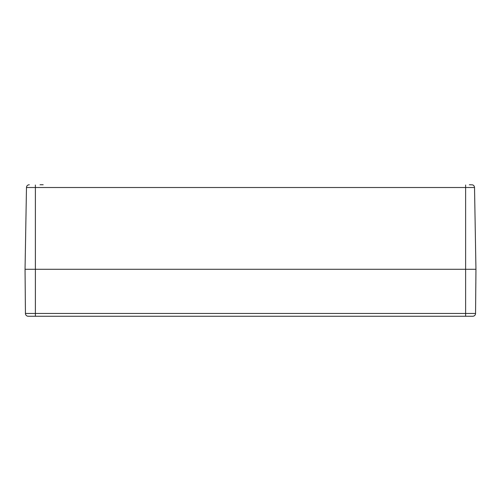 <?xml version="1.0" encoding="UTF-8"?>
<svg xmlns="http://www.w3.org/2000/svg" width="501" height="501" viewBox="0 0 501 501"><rect width="100%" height="100%" fill="white"/><g stroke="black" fill="none" stroke-linecap="round" stroke-linejoin="round"><path stroke-width="0.75" d="M43.18 184.744L40.08 184.744M29.296 184.744L28.526 184.85A2.818 2.818 0 0 0 26.478 187.512L474.522 187.512A2.818 2.818 0 0 0 472.474 184.85L469.374 184.744M472.474 184.85A2.818 2.818 0 0 1 474.522 187.512L475.95 269.287L35.383 269.287L475.95 269.287L475.562 313.463L465.617 313.463L465.617 316.256L28.256 316.256A2.818 2.818 0 0 1 25.438 313.463L25.05 269.287L35.383 269.287L25.05 269.287L26.478 187.512A2.818 2.818 0 0 1 28.526 184.85M475.562 313.463A2.818 2.818 0 0 1 472.744 316.256A2.818 2.818 0 0 0 475.562 313.463A2.818 2.818 0 0 1 472.744 316.256L465.617 316.256M465.617 185.026L465.617 313.463L25.438 313.463A2.818 2.818 0 0 0 28.256 316.256M35.383 185.026L35.383 316.256"/></g></svg>
